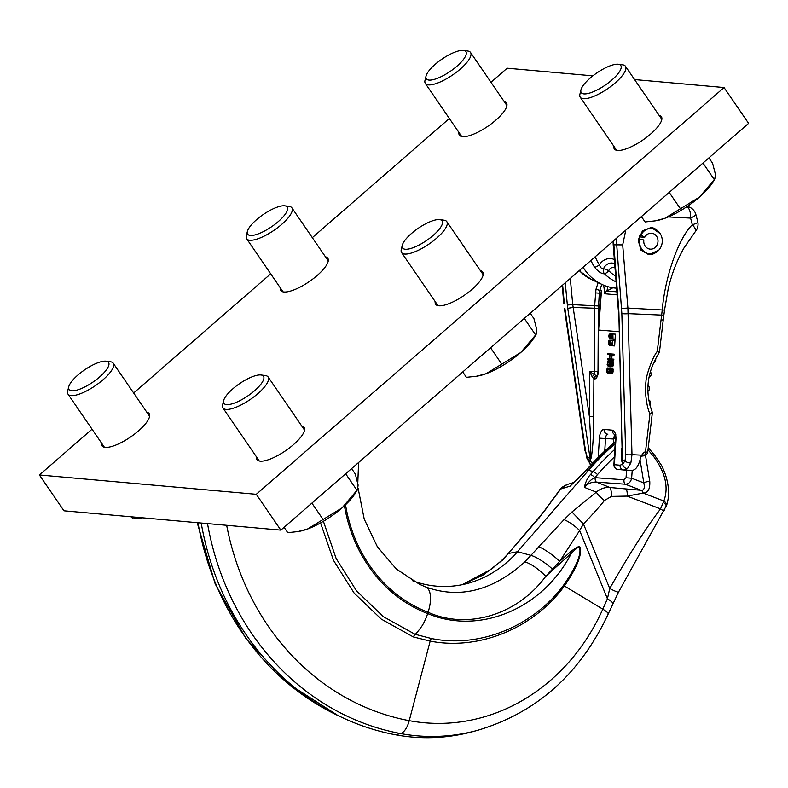<?xml version="1.0" encoding="UTF-8"?>
<svg xmlns="http://www.w3.org/2000/svg" width="788" height="788" viewBox="0 0 788 788"><rect width="100%" height="100%" fill="white"/><g stroke="black" fill="none" stroke-linecap="round" stroke-linejoin="round"><path stroke-width="1.18" d="M201.196 523.025A273.259 243.453 95.1 0 0 342.041 717.444A273.259 243.453 95.1 0 0 395.478 734.771A216.877 193.218 95.1 0 0 472.642 731.668L477.095 730.466A215.203 191.73 -84.9 0 1 400.531 733.549L395.478 734.771M413.286 636.921L415.03 634.271C415.473 634.576 417.837 631.73 422.141 625.741A26.024 11.456 -69 0 0 422.23 625.593A26.024 11.456 -69 0 0 427.667 613.576L428.081 612.276C466.939 629.789 517.076 615.458 545.749 576.343L559.707 561.332L570.532 551.827C577.21 546.478 580.382 545.306 580.047 548.32C580.421 549.177 583.8 557.609 564.405 585.996C534.264 627.475 480.01 650.819 430.169 641.136L413.286 636.921L381.254 619.102L354.137 593.098L333.521 560.416L320.558 522.937M570.532 551.827A8.313 4.245 -136.4 0 0 571.418 553.215C577.358 547.207 580.116 545.67 579.712 548.586C579.85 549.236 582.972 557.303 563.706 585.031C533.742 625.879 480.109 648.514 431.42 638.526L415.03 634.271L383.323 616.64L356.501 590.872L336.131 558.475L323.405 521.301M412.616 580.736A112.773 100.47 95.1 0 0 467.875 583.356A112.773 100.47 95.1 0 0 517.519 551.728L588.557 470.288A281.937 251.175 -84.9 0 1 615.172 443.703M462.3 584.666L483.596 574.787L502.764 559.933L539.485 517.47L560.78 488.984L567.005 484.571C562.602 486.679 560.16 488.491 559.677 490.008L559.677 490.008A8.638 5.102 20.4 0 1 560.78 488.984L570.226 486.088L585.642 470.86A280.626 250.013 -84.9 0 1 615.3 441.704M419.295 584.223L425.914 587.05C459.768 599.136 492.746 590.754 524.857 561.903L564.001 519.656L571.911 511.993L596.299 492.145C600.357 488.688 604.898 487.142 609.942 487.506L641.314 490.313C644.111 490.284 644.939 487.811 643.816 482.896L640.043 459.857M632.222 470.426L631.631 478.217C630.794 482.049 628.686 484.049 625.298 484.216L596.457 482.098C591.719 481.842 587.681 483.596 584.332 487.339C585.74 481.547 587.789 477.282 590.488 474.553L593.128 471.529A280.626 250.013 -84.9 0 1 614.827 449.327M462.231 584.686L491.958 568.818L501.69 560.435L507.827 554.003A19.395 5.25 35.2 0 1 508.959 553.403L517.519 551.728L530.935 555.363A19.395 4.501 -143.7 0 1 552.486 569.163M507.827 554.003L515.185 545.473A18.035 5.654 33.6 0 1 516.376 544.774M515.185 545.473L538.618 517.972A13.445 4.107 34.5 0 1 539.485 517.47M538.618 517.972L544.4 510.841A12.539 6.826 29.7 0 1 545.779 509.669M648.012 449.751L653.636 456.488C665.436 472.603 668.835 487.447 663.851 501.01L660.541 508.89C645.421 528.846 628.479 555.392 609.735 588.518L607.43 598.801L602.8 609.163A17.346 2.837 24.1 0 1 608.178 614.039L618.57 592.015L666.589 505.354C669.554 496.745 670.056 482.187 661.418 465.284L654.641 455.267L648.258 447.653M538.726 546.764A18.035 3.3 -143 0 1 559.707 561.332L579.633 530.511L607.43 598.801A17.346 2.837 24.1 0 1 612.808 603.687M564.001 519.656A13.445 2.679 -142.8 0 1 579.633 530.511L583.455 523.941L609.735 588.518A17.139 1.596 30.2 0 0 618.57 592.015M604.386 500.518L611.488 496.41A7.033 1.438 -92.8 0 0 609.942 487.506L596.457 482.098A4.334 1.97 94.2 0 1 595.137 477.676L594.851 477.656C592.556 478.198 589.05 481.429 584.332 487.339L596.299 492.145A8.638 1.507 -137.1 0 0 604.386 500.518C600.131 506.034 593.157 513.845 583.455 523.941L571.911 511.993M524.857 561.903A20.439 5.92 -139.9 0 1 545.749 576.343L571.418 553.215C542.834 609.055 479.232 635.325 427.667 613.576A145.307 129.459 95.1 0 1 344.445 505.758M425.914 587.05A26.024 11.456 111 0 1 428.209 611.872A26.024 11.456 111 0 1 428.081 612.276A143.938 128.227 95.1 0 1 345.528 504.744M615.664 276.145A41.37 36.859 -84.9 0 1 608.7 270.678A4.334 0.67 -157.1 0 0 603.519 268.747C601.983 269.191 600.594 267.89 599.353 264.837A4.334 1.3 147 0 1 594.595 267.26A46.856 41.744 -84.9 0 1 590.941 260.464M614.315 263.556A9.722 8.668 -84.9 0 1 614.679 263.714L614.315 263.556A9.722 8.668 -84.9 0 0 603.519 268.747A4.334 3.487 87.8 0 0 604.465 273.741C601.687 273.978 598.397 271.811 594.595 267.26M579.968 271.22A4.334 1.576 -44.9 0 0 580.116 271.466A4.334 1.576 -44.9 0 0 580.303 271.584L580.037 269.939M616.61 288.181A49.88 44.443 -84.9 0 1 601.933 284.419A49.88 44.443 -84.9 0 1 583.1 267.27M615.014 267.91A5.417 4.827 -84.9 0 0 608.7 270.678A4.334 1.576 135.1 0 1 604.465 273.741A45.655 40.671 -84.9 0 0 616.108 281.858M579.475 270.432A4.334 4.117 109 0 0 580.303 271.584A45.655 40.671 -84.9 0 0 591.374 279.445L601.933 284.419M611.488 496.41L627.149 496.105L660.541 508.89A7.22 1.271 41.8 0 0 664.215 510.604M663.437 502.399A6.619 2.325 31.4 0 1 666.195 506.487M625.938 489.131A5.555 1.684 -89.1 0 1 627.149 496.105L643.195 493.101C647.923 493.002 650.11 489.161 649.775 481.586A4.334 1.458 170.7 0 0 643.816 482.896L631.631 478.217L626.036 477.784L623.968 479.793L595.137 477.676M583.002 473.884A4.334 1.241 41.1 0 0 582.746 474.021L585.385 470.997A4.334 1.241 41.1 0 1 585.642 470.86L588.557 470.288L593.128 471.529A4.334 1.241 -138.9 0 1 597.491 474.632L594.851 477.656A4.334 1.241 -138.9 0 0 590.488 474.553M572.935 483.615L582.746 474.021M641.314 490.313A4.531 2.531 -91.1 0 1 643.195 493.101L663.851 501.01A6.491 2.975 27.6 0 1 666.589 505.354M658.827 353.251A4.57 4.57 0 0 0 659.556 351.251A4.57 0.561 6.7 0 1 657.251 351.468C652.139 357.585 645.599 377.235 645.973 382.101C644.495 386.721 646.062 406.401 649.952 413.749A4.57 0.561 -173.3 0 0 652.257 413.533A4.57 4.57 0 0 0 651.952 411.287C644.791 391.606 647.076 372.261 658.827 353.251A4.57 0.699 -146.3 0 0 657.251 351.468L662.275 309.753C664.747 279.651 677.316 239.7 692.317 224.708L690.593 218.099A11.416 2.512 -18 0 0 695.765 214.08A11.416 11.416 0 0 0 687.244 206.436M641.796 217.173L640.092 217.715M625.78 230.165L622.687 244.901L627.898 308.069L631.986 454.666L630.853 462.989L627.415 468.673A4.57 3.733 -130.6 0 1 622.668 464.231L620.028 465.216L613.891 464.654A4.57 4.57 0 0 0 618.048 469.481L618.048 469.481A4.57 4.068 95.1 0 0 618.176 469.49L623.564 469.973M660.255 233.701L651.312 227.466L642.466 230.835L638.241 240.478L640.989 250.151L648.898 254.751L658.896 250.062M613.547 240.803L618.747 309.586L622.362 460.458A4.334 0.906 178.7 0 1 621.959 460.222A3.428 1.152 172.6 0 1 621.643 460.596L622.668 464.231L625.111 460.704L622.362 460.458L618.915 312.885A4.334 0.906 178.7 0 1 618.432 312.481M618.747 309.586L618.915 312.885M621.614 448.52L621.643 460.596M593.679 416.468C593.64 435.37 592.812 449.17 591.187 457.887A3.428 1.241 14.5 0 0 590.636 457.434L590.251 461.344L589.946 457.572L590.636 457.434C591 448.963 590.596 435.35 589.404 416.596L593.679 416.468L593.886 378.91L594.428 378.998A7.663 3.477 -86.9 0 0 598.397 370.724L598.614 329.886L601.48 290.516L599.047 311.95L598.23 330.024L598.013 370.862L597.097 375.817M609.873 372.645L609.242 371.197L610.01 367.858L607.095 368.41L606.849 372.389L607.548 373.335L609.42 373.65L610.927 372.163L611.094 369.365L610.148 367.947L610.158 372.389L607.43 372.143L607.981 367.75M609.42 373.65L611.931 373.66L613.094 371.542L612.64 368.242L610.148 367.947M609.843 366.735L612.749 366.479L613.556 362.559L612.69 361.15L609.252 360.914L609.114 363.12L609.676 363.169L609.764 361.84L610.789 362.086L610.927 364.46L610.276 365.74L608.484 365.731L607.696 364.765L607.922 360.943L607.115 364.864L608.435 366.607L610.71 366.371L611.488 364.509L611.025 361.219L609.252 360.914M610.296 365.731L609.735 363.169M610.434 360.973L608.405 360.835M611.764 359.949L611.823 359.072L609.754 358.885L610.001 354.767L612.069 354.945L612.128 354.068L607.706 353.674L607.656 354.551L609.439 354.708L609.193 358.836L607.4 358.678L607.351 359.555L613.803 360.057L613.852 359.18L611.784 358.993L612.03 354.945M607.706 353.674L614.157 354.176L614.108 355.053L612.069 354.945M612.631 345.824L614.66 345.932L614.985 340.633L612.483 340.485L612.227 344.602L609.754 340.239L608.769 340.889L608.366 342.928L609.252 345.371L608.858 342.524L609.705 341.125L612.631 345.824L612.483 340.485M612.453 340.928L609.567 340.219M609.252 345.371L611.281 345.479L610.858 343.105M613.025 339.342L615.054 339.451L615.379 334.161L612.877 334.004L612.631 338.131L610.148 333.767L609.163 334.417L608.76 336.446L609.646 338.899L609.252 336.052L610.099 334.644L613.025 339.342L612.877 334.004M612.847 334.447L609.961 333.748M609.646 338.899L611.675 339.007L611.261 336.624M598.23 457.257L599.392 438.177A9.131 4.147 93.1 0 1 604.081 429.44L612.345 430.169A9.131 4.147 -86.9 0 1 615.92 439.655L614.394 464.713A4.57 4.068 95.1 0 0 618.048 469.481L623.682 469.983A4.57 4.068 -84.9 0 1 620.028 465.216M627.415 468.673L623.81 469.993A4.57 4.068 -84.9 0 1 623.682 469.983L623.81 469.993M641.422 455.691L640.349 458.557C638.477 466.338 635.601 470.288 631.72 470.406L623.958 470.003M616.246 238.459L621.84 313.417L625.702 454.449A4.57 0.926 178.4 0 0 631.986 454.666L641.708 455.178L644.082 452.154L645.461 452.066A4.57 0.561 -173.3 0 0 647.766 451.849A4.57 4.57 0 0 1 643.53 455.868L643.53 455.868A4.57 2.216 -93.8 0 0 645.461 452.066L649.952 413.749A4.57 1.665 157.9 0 0 651.952 411.287M630.853 462.989A4.57 2.699 -166.1 0 1 625.111 460.704L625.702 454.449M612.847 287.778L606.947 290.959A4.57 4.068 95.1 0 0 604.849 293.766L603.667 285.187M598.151 282.626L595.974 289.294L599.816 290.358L601.766 284.34M597.984 371.68L589.641 371.532L592.192 376.802A3.428 1.241 -49.5 0 1 594.507 374.655L596.733 375.856A4.413 2 -86.9 0 0 596.831 375.866M592.192 376.802L593.886 378.91A3.428 3.034 -73.1 0 1 596.319 375.807M590.793 464.979L587.021 458.498A4.57 2.039 -21.9 0 1 587.208 457.326L589.739 461.295L591.187 457.887M590.34 464.496A4.57 3.684 -40.8 0 1 589.739 461.295L592.832 462.792M599.392 438.177L613.645 439.024L613.389 443.24M613.645 439.024A4.57 2.069 93.1 0 1 614.965 435.124M595.974 289.294L594.447 308.482L594.507 374.655L589.641 371.532L589.404 416.596L573.171 307.448L598.447 308.364L598.368 323.484M697.823 221.999A11.416 1.803 -11.2 0 1 692.317 224.708A11.416 3.595 39.6 0 1 695.41 231.514A11.416 11.416 0 0 0 697.823 221.999L695.765 214.08M565.262 282.793L567.35 305.005L572.748 304.651L573.171 307.448L567.754 308.325L589.946 457.572L587.208 457.326L585.514 450.864L564.878 308.344M567.35 305.005L567.754 308.325M601.717 292.565A3.428 2.206 173.4 0 0 601.274 293.323L600.998 293.303A11.416 10.165 -84.9 0 1 601.48 290.516L599.816 290.358L599.313 293.146L598.447 308.364M616.896 291.846L606.947 290.959L607.853 286.665M615.221 436.128L613.616 439.537M641.925 455.966L643.382 455.868A4.57 2.216 -93.8 0 0 643.53 455.868L641.048 456.232M644.082 452.154L641.777 455.986M612.64 368.242L610.601 368.134M612.975 368.863L610.946 368.754M613.133 369.474L611.094 369.365M613.182 370.212L611.143 370.104M613.094 371.542L611.064 371.434M612.956 372.271L610.927 372.163M612.739 372.842L610.7 372.734M612.325 373.394L610.296 373.285M611.931 373.66L609.902 373.542M609.961 368.745L607.932 368.636M609.666 368.863L607.637 368.754M609.449 369.296L607.42 369.178M609.321 369.868L607.292 369.759M609.242 371.197L607.213 371.089M609.301 371.798L607.272 371.68M609.459 372.251L607.43 372.143M609.725 372.576L607.696 372.458M609.616 372.724L608.06 372.645M612.69 361.15L610.661 361.032M613.064 361.328L611.025 361.219M613.399 361.948L611.37 361.84M613.556 362.559L611.518 362.441M613.606 363.298L611.567 363.189M613.517 364.627L611.488 364.509M613.379 365.346L611.35 365.238M613.153 365.918L611.124 365.809M612.749 366.479L610.71 366.371M612.355 366.735L610.316 366.627M609.203 361.761L608.346 361.722M609.193 361.899L608.06 361.84M609.163 362.332L607.844 362.263M609.124 362.923L607.715 362.844M609.666 364.283L607.637 364.174M609.725 364.874L607.696 364.765M609.882 365.337L607.853 365.228M610.148 365.652L608.119 365.543M610.04 365.809L608.484 365.731M610.995 363.238L609.676 363.169M613.852 359.18L611.823 359.072M611.784 358.993L609.754 358.885M609.193 358.767L607.4 358.678M614.157 354.176L612.128 354.068M610.02 341.421L609.213 341.371M610.267 341.864L608.996 341.795M610.631 342.622L608.858 342.524M610.858 343.223L608.819 343.115M610.907 343.972L608.868 343.864M611.064 344.425L609.035 344.317M611.33 344.75L609.301 344.642M611.784 340.347L609.754 340.239M612.158 340.524L610.119 340.416M612.414 340.849L610.385 340.741M614.985 340.633L612.956 340.524M610.424 334.939L609.607 334.9M610.661 335.392L609.39 335.324M611.025 336.151L609.252 336.052M611.252 336.752L609.222 336.643M611.301 337.491L609.272 337.382M611.458 337.954L609.429 337.845M611.724 338.269L609.695 338.16M612.178 333.876L610.148 333.767M612.552 334.053L610.523 333.945M612.818 334.368L610.779 334.26M615.379 334.161L613.35 334.053M657.803 230.874A12.775 11.387 -84.9 0 0 640.999 235.031L644.702 237.336A7.988 7.122 -84.9 0 1 651.587 233.218A7.988 7.122 -84.9 0 1 657.97 241.808A7.988 7.122 -84.9 0 1 650.169 249.136A7.988 7.122 -84.9 0 1 643.855 239.966L639.649 239.237A12.775 11.387 95.1 0 0 644.023 251.53A12.775 11.387 95.1 0 0 655.872 252.534A12.775 11.387 95.1 0 0 661.595 245.275A12.775 11.387 -84.9 0 0 657.803 230.874L656.749 229.998A13.701 12.204 -84.9 0 0 650.927 227.436M644.702 237.336L639.767 236.892M640.999 235.031L640.092 234.804L638.713 239.119L639.649 239.237M648.504 254.711A13.701 12.204 95.1 0 0 654.68 253.214L655.872 252.534M634.567 79.568L724.044 87.537L256.287 494.303L39.4 474.977L92.038 429.204M133.655 393.015L270.698 273.84M312.314 237.651L449.357 118.476M490.973 82.287L507.157 68.211L592.881 75.855M256.533 456.971A28.535 8.806 -34.4 0 0 256.986 459.65A28.535 8.806 -34.4 0 0 293.441 444.668A28.535 8.806 -34.4 0 0 304.07 427.382A28.535 8.806 -34.4 0 0 301.725 425.993M435.193 301.607A28.535 8.806 -34.4 0 0 435.646 304.286A28.535 8.806 -34.4 0 0 472.091 289.304A28.535 8.806 -34.4 0 0 482.719 272.027A28.535 8.806 -34.4 0 0 480.385 270.639M613.852 146.253A28.535 8.806 -34.4 0 0 614.305 148.932A28.535 8.806 -34.4 0 0 650.75 133.94A28.535 8.806 -34.4 0 0 661.378 116.663A28.535 8.806 -34.4 0 0 659.044 115.275M101.613 443.171A28.535 8.806 -34.4 0 0 102.066 445.85A28.535 8.806 -34.4 0 0 138.521 430.869A28.535 8.806 -34.4 0 0 149.149 413.582A28.535 8.806 -34.4 0 0 146.804 412.193M280.272 287.807A28.535 8.806 -34.4 0 0 280.725 290.486A28.535 8.806 -34.4 0 0 317.17 275.505A28.535 8.806 -34.4 0 0 327.798 258.228A28.535 8.806 -34.4 0 0 325.464 256.839M458.931 132.453A28.535 8.806 -34.4 0 0 459.384 135.132A28.535 8.806 -34.4 0 0 495.829 120.15A28.535 8.806 -34.4 0 0 506.457 102.864A28.535 8.806 -34.4 0 0 504.123 101.475M724.044 87.537L748.6 123.361L280.843 530.127L63.956 510.801L39.4 474.977M256.287 494.303L280.843 530.127M131.419 516.81L132.837 518.888L142.756 517.824M113.216 363.179A27.393 8.451 -34.4 0 1 99.347 382.771A27.393 8.451 -34.4 0 1 71.127 395.615A27.393 8.451 145.6 0 1 68.024 394.158A27.393 8.451 145.6 0 1 67.689 391.055L68.714 386.819A23.975 7.397 145.6 0 1 84.326 370.065A23.975 7.397 145.6 0 1 105.828 361.15A23.975 7.397 -34.4 0 1 106.124 361.19L110.448 361.761A27.393 8.451 -34.4 0 1 113.216 363.179L149.592 416.261M68.714 386.819A23.975 7.397 145.6 0 0 71.728 390.809A23.975 7.397 -34.4 0 0 99.386 377.156A23.975 7.397 -34.4 0 0 106.124 361.19M291.875 207.825A27.393 8.451 -34.4 0 1 278.006 227.407A27.393 8.451 -34.4 0 1 249.786 240.261A27.393 8.451 145.6 0 1 246.683 238.794A27.393 8.451 145.6 0 1 246.349 235.701L247.373 231.465A23.975 7.397 145.6 0 1 262.985 214.71A23.975 7.397 145.6 0 1 284.488 205.796A23.975 7.397 -34.4 0 1 284.783 205.826L289.097 206.397A27.393 8.451 -34.4 0 1 291.875 207.825L328.251 260.907M247.373 231.465A23.975 7.397 145.6 0 0 250.377 235.454A23.975 7.397 -34.4 0 0 278.046 221.792A23.975 7.397 -34.4 0 0 284.783 205.826M470.534 52.461A27.393 8.451 -34.4 0 1 456.656 72.053A27.393 8.451 -34.4 0 1 428.445 84.897A27.393 8.451 145.6 0 1 425.333 83.43A27.393 8.451 145.6 0 1 425.008 80.337L426.032 76.101A23.975 7.397 145.6 0 1 441.635 59.346A23.975 7.397 145.6 0 1 463.147 50.432A23.975 7.397 -34.4 0 1 463.442 50.462L467.757 51.033A27.393 8.451 -34.4 0 1 470.534 52.461L506.911 105.543M426.032 76.101A23.975 7.397 145.6 0 0 429.036 80.09A23.975 7.397 -34.4 0 0 456.695 66.428A23.975 7.397 -34.4 0 0 463.442 50.462M641.393 216.582L645.077 221.96L655.252 220.857L664.786 218.335A41.094 12.677 145.6 0 1 656.798 220.581L655.252 220.857M708.904 157.876L712.588 163.254L715.425 174.296L714.815 178.925L712.874 182.146A41.094 12.677 145.6 0 1 699.399 197.138A41.094 12.677 145.6 0 1 664.786 218.335L699.399 197.138L714.302 179.585L702.965 163.037M669.209 192.4L680.546 208.938M625.455 66.261A27.393 8.451 -34.4 0 1 611.577 85.853A27.393 8.451 -34.4 0 1 583.366 98.697A27.393 8.451 145.6 0 1 580.254 97.229A27.393 8.451 145.6 0 1 579.929 94.136L580.953 89.901A23.975 7.397 145.6 0 1 596.555 73.146A23.975 7.397 145.6 0 1 618.068 64.232A23.975 7.397 -34.4 0 1 618.363 64.261L622.678 64.833A27.393 8.451 -34.4 0 1 625.455 66.261L661.831 119.343M580.953 89.901A23.975 7.397 145.6 0 0 583.957 93.89A23.975 7.397 -34.4 0 0 611.626 80.228A23.975 7.397 -34.4 0 0 618.363 64.261M462.733 371.946L466.417 377.324L476.592 376.211L486.127 373.689A41.094 12.677 145.6 0 1 478.139 375.945L476.592 376.211M530.245 313.24L533.939 318.608L536.766 329.66L536.165 334.289L534.215 337.51A41.094 12.677 145.6 0 1 520.74 352.502A41.094 12.677 145.6 0 1 486.127 373.689L520.74 352.502L535.643 334.949L524.306 318.401M490.55 347.754L501.887 364.302M446.796 221.625A27.393 8.451 -34.4 0 1 432.927 241.207A27.393 8.451 -34.4 0 1 404.707 254.051A27.393 8.451 145.6 0 1 401.604 252.593A27.393 8.451 145.6 0 1 401.269 249.491L402.294 245.255A23.975 7.397 145.6 0 1 417.906 228.51A23.975 7.397 145.6 0 1 439.409 219.586A23.975 7.397 -34.4 0 1 439.704 219.625L444.018 220.197A27.393 8.451 -34.4 0 1 446.796 221.625L483.172 274.707M402.294 245.255A23.975 7.397 145.6 0 0 405.298 249.254A23.975 7.397 -34.4 0 0 432.967 235.592A23.975 7.397 -34.4 0 0 439.704 219.625M284.074 527.31L287.758 532.688L297.933 531.575L307.468 529.053A41.094 12.677 145.6 0 1 299.479 531.299L297.933 531.575M351.596 468.594L355.28 473.972L358.107 485.024L357.506 489.653L355.555 492.864A41.094 12.677 145.6 0 1 342.081 507.866A41.094 12.677 145.6 0 1 307.468 529.053L342.081 507.866L356.994 490.303L345.646 473.765M311.89 503.118L323.228 519.666M268.137 376.979A27.393 8.451 -34.4 0 1 254.268 396.571A27.393 8.451 -34.4 0 1 226.048 409.415A27.393 8.451 145.6 0 1 222.945 407.957A27.393 8.451 145.6 0 1 222.61 404.855L223.634 400.619A23.975 7.397 145.6 0 1 239.247 383.864A23.975 7.397 145.6 0 1 260.749 374.95A23.975 7.397 -34.4 0 1 261.045 374.98L265.369 375.561A27.393 8.451 -34.4 0 1 268.137 376.979L304.513 430.061M223.634 400.619A23.975 7.397 145.6 0 0 226.648 404.608A23.975 7.397 -34.4 0 0 254.307 390.956A23.975 7.397 -34.4 0 0 261.045 374.98M197.197 522.671L215.193 583.928L245.866 638.487L287.531 683.206L337.865 715.474A271.594 241.965 -84.9 0 1 197.975 522.74M563.706 585.031A4.344 1.349 36.9 0 0 564.405 585.996L602.8 609.163A201.551 179.566 -84.9 0 1 409.238 720.665A17.346 7.85 100.6 0 1 400.531 733.549A271.594 241.965 -84.9 0 1 207.52 523.587M431.42 638.526A4.334 1.96 100 0 0 430.169 641.136L409.238 720.665A257.942 229.8 -84.9 0 1 226.668 525.3M501.69 560.435A20.439 5.615 40.5 0 1 502.764 559.933M614.354 259.518A14.026 12.5 -84.9 0 0 599.353 264.837A42.572 37.922 -84.9 0 1 595.383 257.095A18.154 16.174 95.1 0 0 595.236 256.73M595.383 257.095A4.334 0.965 158.6 0 1 594.152 257.666M642.929 493.15A4.531 2.472 -88.9 0 0 641.156 490.303L625.298 484.216A4.334 1.97 94.2 0 1 623.968 479.793M597.491 474.632A276.342 246.191 -84.9 0 1 614.364 456.971M626.618 470.141L626.036 477.784M653.636 456.488L654.641 455.267M649.775 481.586L645.48 455.287M621.565 308.404L627.898 308.069L664.53 310.108L668.047 289.787C671.425 274.569 676.833 260.483 684.25 247.511L695.41 231.514M686.929 206.663A11.416 5.703 -87 0 1 690.593 218.099L668.322 216.927M622.687 244.901L613.202 244.832L618.275 309.418M618.885 331.689L598.23 330.024M604.081 429.44A4.57 4.068 95.1 0 0 607.735 434.198A4.57 4.068 95.1 0 0 607.863 434.208L607.735 434.198M612.345 430.169A4.57 4.068 95.1 0 0 614.748 434.592M615.92 439.655L615.428 439.596L613.891 464.654M631.72 470.406L624.096 470.012M621.84 313.417A4.57 0.926 178.4 0 0 628.125 313.634L663.86 315.19L664.53 310.108M660.955 319.938A4.57 0.561 6.7 0 0 663.26 319.721L663.86 315.19M617.132 294.86L604.849 293.766M594.428 378.998A3.428 3.054 -84.9 0 1 596.733 375.856A3.191 2.847 -84.9 0 0 596.871 375.807M594.211 378.979A3.428 3.054 -84.9 0 1 596.506 375.837A3.191 2.847 -84.9 0 0 596.969 375.649M570.285 278.42L572.748 304.651L598.525 305.98M562.642 285.069L564.287 303.301M600.495 301.479L600.998 293.303L595.324 292.88M587.021 458.498L585.514 450.864M607.804 434.208A4.57 2.069 -86.9 0 0 605.519 438.581L604.77 450.943M592.231 463.442A4.57 4.068 -84.9 0 1 592.221 462.743M337.865 715.474L342.041 717.444M544.4 510.841L559.677 490.008M477.095 730.466C536.342 712.992 580.037 674.183 608.178 614.039M419.669 584.4L396.364 569.025L377.363 546.764L364.214 519.095L358.077 488.038M357.791 482.936L358.589 462.517M579.397 270.501A4.334 4.334 0 0 0 580.116 271.466L591.374 279.445M585.385 470.997L615.3 441.615M574.422 482.295L567.015 484.571M615.999 434.937L614.601 434.326L615.428 439.596M659.556 351.251L663.26 319.721M613.074 241.217L613.202 244.832M563.794 303.183L562.199 285.453M585.041 450.992L564.415 308.463M652.257 413.533L647.766 451.849M649.007 377.255A3.428 3.428 0 0 0 650.317 371.769M653.469 363.032A3.428 3.428 0 0 0 655.557 358.737M647.854 391.39A3.428 3.428 0 0 0 647.953 385.598M649.893 405.18A3.428 3.428 0 0 0 648.721 399.94M68.024 394.158L104.4 447.239M246.683 238.794L283.059 291.875M425.333 83.43L461.719 136.521M580.254 97.229L616.64 150.311M401.604 252.593L437.98 305.675M222.945 407.957L259.321 461.039"/></g></svg>
